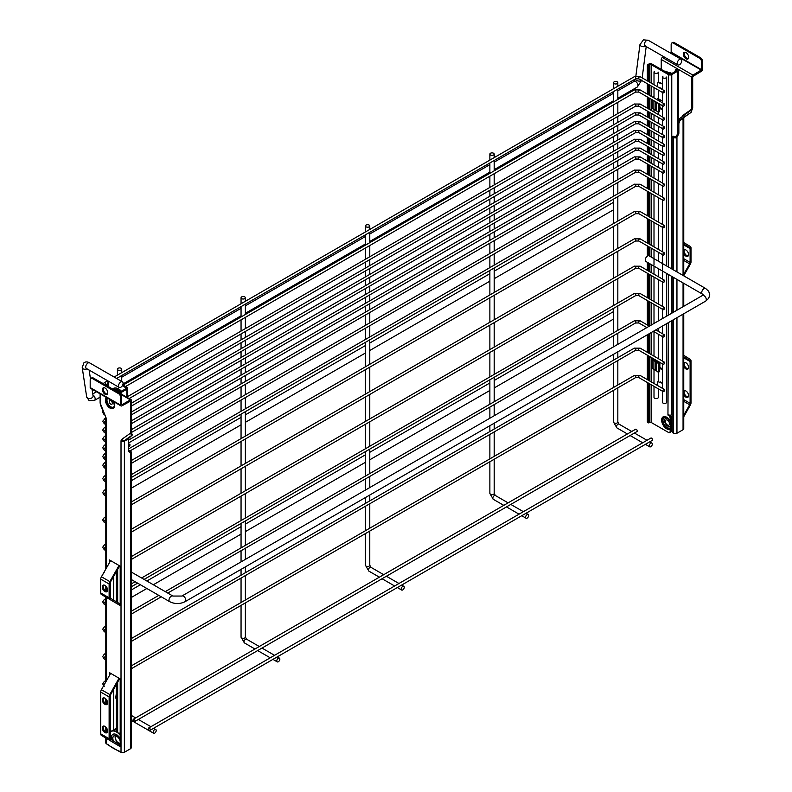 <?xml version="1.0" encoding="UTF-8"?>
<svg xmlns="http://www.w3.org/2000/svg" width="792" height="792" viewBox="0 0 792 792"><rect width="100%" height="100%" fill="white"/><g stroke="black" fill="none" stroke-linecap="round" stroke-linejoin="round"><path stroke-width="1.19" d="M662.874 254.44A1.238 0.713 -60 0 1 663.419 253.192A1.238 0.713 -60 0 1 664.369 252.856A1.238 0.713 -60 0 1 664.627 253.43A1.238 0.713 -60 0 1 664.092 254.678A1.238 0.713 -60 0 1 663.132 255.014A1.238 0.713 -60 0 1 662.874 254.44M402.732 586.407A2.158 1.247 120 0 0 401.316 588.308A2.158 1.247 120 0 0 401.653 590.04A2.158 1.247 120 0 0 402.732 589.931A2.158 1.247 120 0 0 404.138 588.03A2.158 1.247 120 0 0 403.811 586.298A2.158 1.247 120 0 0 402.732 586.407M369.141 225.067A2.158 1.247 180 0 1 369.775 225.948A2.158 1.247 180 0 1 368.448 227.106A2.158 1.247 180 0 1 366.092 226.839A2.158 1.247 180 0 1 365.458 225.948A2.158 1.247 180 0 1 366.795 224.799A2.158 1.247 180 0 1 369.141 225.067M527.135 514.582A2.158 1.247 120 0 0 525.72 516.483A2.158 1.247 120 0 0 526.056 518.216A2.158 1.247 120 0 0 527.135 518.107A2.158 1.247 120 0 0 528.541 516.206A2.158 1.247 120 0 0 528.214 514.473A2.158 1.247 120 0 0 527.135 514.582M493.555 153.242A2.158 1.247 180 0 1 494.188 154.123A2.158 1.247 180 0 1 492.852 155.281A2.158 1.247 180 0 1 490.495 155.004A2.158 1.247 180 0 1 489.872 154.123A2.158 1.247 180 0 1 491.198 152.975A2.158 1.247 180 0 1 493.555 153.242M650.777 443.193A2.158 1.247 120 0 0 649.371 445.094A2.158 1.247 120 0 0 649.697 446.827A2.158 1.247 120 0 0 650.777 446.718A2.158 1.247 120 0 0 652.192 444.817A2.158 1.247 120 0 0 651.856 443.084A2.158 1.247 120 0 0 650.777 443.193M617.196 81.863A2.158 1.247 180 0 1 617.829 82.744A2.158 1.247 180 0 1 616.493 83.893A2.158 1.247 180 0 1 614.147 83.625A2.158 1.247 180 0 1 613.513 82.744A2.158 1.247 180 0 1 614.839 81.596A2.158 1.247 180 0 1 617.196 81.863M278.319 658.231A2.158 1.247 120 0 0 276.913 660.132A2.158 1.247 120 0 0 277.24 661.864A2.158 1.247 120 0 0 278.319 661.756A2.158 1.247 120 0 0 279.734 659.855A2.158 1.247 120 0 0 279.398 658.122A2.158 1.247 120 0 0 278.319 658.231M244.738 296.901A2.158 1.247 180 0 1 245.371 297.782A2.158 1.247 180 0 1 244.035 298.93A2.158 1.247 180 0 1 241.689 298.663A2.158 1.247 180 0 1 241.055 297.782A2.158 1.247 180 0 1 242.392 296.624A2.158 1.247 180 0 1 244.738 296.901M662.874 281.764A1.238 0.713 -60 0 1 663.419 280.517A1.238 0.713 -60 0 1 664.369 280.18A1.238 0.713 -60 0 1 664.627 280.754A1.238 0.713 -60 0 1 664.092 282.002A1.238 0.713 -60 0 1 663.132 282.328A1.238 0.713 -60 0 1 662.874 281.764M662.874 309.088A1.238 0.713 -60 0 1 663.419 307.831A1.238 0.713 -60 0 1 664.369 307.504A1.238 0.713 -60 0 1 664.627 308.068A1.238 0.713 -60 0 1 664.092 309.316A1.238 0.713 -60 0 1 663.132 309.652A1.238 0.713 -60 0 1 662.874 309.088M662.874 336.402A1.238 0.713 -60 0 1 663.419 335.155A1.238 0.713 -60 0 1 664.369 334.818A1.238 0.713 -60 0 1 664.627 335.392A1.238 0.713 -60 0 1 664.092 336.64A1.238 0.713 -60 0 1 663.132 336.976A1.238 0.713 -60 0 1 662.874 336.402M662.874 363.726A1.238 0.713 -60 0 1 663.419 362.479A1.238 0.713 -60 0 1 664.369 362.142A1.238 0.713 -60 0 1 664.627 362.706A1.238 0.713 -60 0 1 664.092 363.964A1.238 0.713 -60 0 1 663.132 364.29A1.238 0.713 -60 0 1 662.874 363.726M662.874 391.04A1.238 0.713 -60 0 1 663.419 389.793A1.238 0.713 -60 0 1 664.369 389.466A1.238 0.713 -60 0 1 664.627 390.03A1.238 0.713 -60 0 1 664.092 391.278A1.238 0.713 -60 0 1 663.132 391.614A1.238 0.713 -60 0 1 662.874 391.04M662.874 227.126A1.238 0.713 -60 0 1 663.419 225.869A1.238 0.713 -60 0 1 664.369 225.542A1.238 0.713 -60 0 1 664.627 226.106A1.238 0.713 -60 0 1 664.092 227.353A1.238 0.713 -60 0 1 663.132 227.69A1.238 0.713 -60 0 1 662.874 227.126M662.874 199.802A1.238 0.713 -60 0 1 663.419 198.554A1.238 0.713 -60 0 1 664.369 198.218A1.238 0.713 -60 0 1 664.627 198.792A1.238 0.713 -60 0 1 664.092 200.039A1.238 0.713 -60 0 1 663.132 200.366A1.238 0.713 -60 0 1 662.874 199.802M662.874 172.478A1.238 0.713 -60 0 1 663.419 171.23A1.238 0.713 -60 0 1 664.369 170.904A1.238 0.713 -60 0 1 664.627 171.468A1.238 0.713 -60 0 1 664.092 172.715A1.238 0.713 -60 0 1 663.132 173.052A1.238 0.713 -60 0 1 662.874 172.478M662.874 185.704A1.238 0.713 -60 0 1 663.419 184.447A1.238 0.713 -60 0 1 664.369 184.12A1.238 0.713 -60 0 1 664.627 184.685A1.238 0.713 -60 0 1 664.092 185.932A1.238 0.713 -60 0 1 663.132 186.269A1.238 0.713 -60 0 1 662.874 185.704M662.874 163.667A1.238 0.713 -60 0 1 663.419 162.419A1.238 0.713 -60 0 1 664.369 162.083A1.238 0.713 -60 0 1 664.627 162.657A1.238 0.713 -60 0 1 664.092 163.904A1.238 0.713 -60 0 1 663.132 164.241A1.238 0.713 -60 0 1 662.874 163.667M662.874 154.856A1.238 0.713 -60 0 1 663.419 153.608A1.238 0.713 -60 0 1 664.369 153.272A1.238 0.713 -60 0 1 664.627 153.846A1.238 0.713 -60 0 1 664.092 155.093A1.238 0.713 -60 0 1 663.132 155.42A1.238 0.713 -60 0 1 662.874 154.856M662.874 146.045A1.238 0.713 -60 0 1 663.419 144.797A1.238 0.713 -60 0 1 664.369 144.461A1.238 0.713 -60 0 1 664.627 145.025A1.238 0.713 -60 0 1 664.092 146.282A1.238 0.713 -60 0 1 663.132 146.609A1.238 0.713 -60 0 1 662.874 146.045M128.581 446.51A1.238 0.713 120 0 0 129.502 446.074A1.238 0.713 120 0 0 129.987 444.886A1.238 0.713 120 0 0 129.73 444.322A1.238 0.713 120 0 0 128.581 444.896M662.874 137.224A1.238 0.713 -60 0 1 663.419 135.976A1.238 0.713 -60 0 1 664.369 135.65A1.238 0.713 -60 0 1 664.627 136.214A1.238 0.713 -60 0 1 664.092 137.462A1.238 0.713 -60 0 1 663.132 137.798A1.238 0.713 -60 0 1 662.874 137.224M662.874 128.413A1.238 0.713 -60 0 1 663.419 127.165A1.238 0.713 -60 0 1 664.369 126.839A1.238 0.713 -60 0 1 664.627 127.403A1.238 0.713 -60 0 1 664.092 128.65A1.238 0.713 -60 0 1 663.132 128.987A1.238 0.713 -60 0 1 662.874 128.413M128.967 437.659A1.238 0.713 120 0 0 129.551 437.204M662.874 119.602A1.238 0.713 -60 0 1 663.419 118.355A1.238 0.713 -60 0 1 664.369 118.018A1.238 0.713 -60 0 1 664.627 118.592A1.238 0.713 -60 0 1 664.092 119.84A1.238 0.713 -60 0 1 663.132 120.166A1.238 0.713 -60 0 1 662.874 119.602M662.874 92.278A1.238 0.713 -60 0 1 663.419 91.031A1.238 0.713 -60 0 1 664.369 90.704A1.238 0.713 -60 0 1 664.627 91.268A1.238 0.713 -60 0 1 664.092 92.516A1.238 0.713 -60 0 1 663.132 92.852A1.238 0.713 -60 0 1 662.874 92.278M662.874 105.504A1.238 0.713 -60 0 1 663.419 104.257A1.238 0.713 -60 0 1 664.369 103.92A1.238 0.713 -60 0 1 664.627 104.485A1.238 0.713 -60 0 1 664.092 105.742A1.238 0.713 -60 0 1 663.132 106.069A1.238 0.713 -60 0 1 662.874 105.504M666.716 266.003L666.716 76.992A2.158 1.247 180 0 1 666.082 77.873A2.158 1.247 180 0 1 663.726 78.141A2.158 1.247 180 0 1 662.399 76.992A2.158 1.247 180 0 1 663.023 76.111M666.716 323.601L666.716 402.197A2.158 1.247 180 0 1 666.082 403.078A2.158 1.247 180 0 1 663.726 403.346A2.158 1.247 180 0 1 662.399 402.197L662.399 391.189M658.32 82.091L658.32 72.141A2.158 1.247 180 0 1 657.687 73.022A2.158 1.247 180 0 1 655.331 73.3A2.158 1.247 180 0 1 654.004 72.141A2.158 1.247 180 0 1 654.628 71.26M658.32 388.832L658.32 397.346A2.158 1.247 180 0 1 657.687 398.228A2.158 1.247 180 0 1 655.331 398.495A2.158 1.247 180 0 1 654.004 397.346L654.004 386.338M149.341 730.274A1.346 0.782 -120 0 0 150.015 730.343A1.346 0.782 -120 0 0 150.223 729.264A1.346 0.782 -120 0 0 149.341 728.076A1.346 0.782 -120 0 0 148.658 728.006A1.346 0.782 -120 0 0 148.46 729.086A1.346 0.782 -120 0 0 149.341 730.274M150.015 730.343L652.212 440.401A1.346 0.782 -120 0 0 652.42 439.312A1.346 0.782 -120 0 0 651.539 438.125A1.346 0.782 -120 0 0 650.866 438.065L148.658 728.006M134.076 721.462A1.346 0.782 -120 0 0 134.749 721.532A1.346 0.782 -120 0 0 134.957 720.453A1.346 0.782 -120 0 0 134.076 719.255A1.346 0.782 -120 0 0 133.403 719.195A1.346 0.782 -120 0 0 133.195 720.274A1.346 0.782 -120 0 0 134.076 721.462M134.749 721.532L636.946 431.581A1.346 0.782 -120 0 0 637.154 430.502A1.346 0.782 -120 0 0 636.273 429.313A1.346 0.782 -120 0 0 635.6 429.244L133.403 719.195M679.486 59.42A3.237 1.871 120 0 0 677.378 62.271A3.237 1.871 120 0 0 677.873 64.865A3.237 1.871 120 0 0 679.486 64.706A3.237 1.871 120 0 0 681.605 61.845A3.237 1.871 120 0 0 681.11 59.252A3.237 1.871 120 0 0 679.486 59.42M120.81 387.258A3.237 1.871 -60 0 1 119.186 387.417A3.237 1.871 -60 0 1 118.691 384.823A3.237 1.871 -60 0 1 120.81 381.972A3.237 1.871 -60 0 1 122.423 381.803A3.237 1.871 -60 0 1 122.918 384.407A3.237 1.871 -60 0 1 120.81 387.258M649.153 255.865A3.237 1.871 120 0 0 646.658 256.737A3.237 1.871 120 0 0 645.242 259.994A3.237 1.871 120 0 0 645.916 261.479L702.395 294.089A3.237 1.871 120 0 1 701.722 292.604A3.237 1.871 120 0 1 703.138 289.347A3.237 1.871 120 0 1 705.632 288.476L649.153 255.865M154.678 729.62A2.158 1.247 120 0 0 153.272 731.521A2.158 1.247 120 0 0 153.599 733.243A2.158 1.247 120 0 0 154.678 733.144A2.158 1.247 120 0 0 156.093 731.234A2.158 1.247 120 0 0 155.757 729.511A2.158 1.247 120 0 0 154.678 729.62M121.097 368.28A2.158 1.247 180 0 1 121.73 369.161A2.158 1.247 180 0 1 120.394 370.31A2.158 1.247 180 0 1 118.048 370.042A2.158 1.247 180 0 1 117.414 369.161A2.158 1.247 180 0 1 118.741 368.013A2.158 1.247 180 0 1 121.097 368.28M669.893 415.166A2.158 1.247 60 0 1 671.002 417.503L671.111 420.136C672.616 422.116 672.616 424.957 671.111 428.67L671.002 431.076A2.158 1.247 60 0 1 670.557 432.066L669.636 432.59A2.158 1.247 -120 0 0 670.091 431.61L671.002 431.076M671.002 419.473L671.764 420.76L671.111 420.136A7.138 4.118 60 0 0 671.002 419.958M671.002 417.503L670.091 418.037L670.656 421.78L670.091 431.61M670.091 429.224A7.098 4.099 60 0 1 666.656 428.809A7.098 4.099 60 0 1 661.637 420.116A7.098 4.099 60 0 1 666.656 417.216A7.098 4.099 60 0 1 670.091 420.77L670.468 421.681M659.667 367.25L662.399 368.825M659.667 107.257L662.399 108.841M647.341 80.873L647.341 65.776A1.079 0.624 -60 0 1 648.103 64.459L648.717 64.103A2.376 1.366 -0 0 1 652.073 64.103L669.329 74.062A1.079 0.624 -0 0 0 670.854 74.062L676.655 70.716A1.079 0.624 -0 0 0 676.655 69.835L676.655 70.716M662.399 383.1L660.251 381.863M662.399 83.853L660.251 82.615M662.399 369.884L659.667 368.3M662.399 101.079L657.687 98.366M662.399 109.9L659.667 108.316M670.091 418.037A2.158 1.247 -120 0 0 668.557 415.394L669.131 415.058M672.22 414.513L671.764 414.77A2.376 1.366 180 0 1 668.408 414.77L667.953 415.038L668.557 415.394M651.163 83.071L651.163 64.627L668.408 74.587A2.376 1.366 -0 0 0 671.764 74.587L677.566 71.24A2.376 1.366 -0 0 0 678.259 70.27A2.376 1.366 -0 0 0 677.566 69.3L676.041 69.478L676.655 69.835M669.636 432.59A2.158 1.247 -120 0 1 668.557 432.491L651.163 422.443L651.163 384.704M668.408 322.621L667.953 415.038M676.041 69.478A1.079 0.624 -120 0 0 675.497 69.429L676.418 68.894A1.079 0.624 60 0 1 676.952 68.954M675.279 71.508L675.279 69.924A1.079 0.624 -120 0 1 675.497 69.429M651.163 64.627A1.079 0.624 -0 0 0 649.628 64.627L649.628 82.19M649.628 383.823L649.628 422.443A1.079 0.624 180 0 1 651.163 422.443M649.628 422.443L649.024 422.789A1.079 0.624 120 0 1 648.262 422.354L648.262 383.021M648.103 64.459L649.628 64.627M648.103 422.265A1.079 0.624 -60 0 1 647.341 421.819L647.341 382.496M647.341 379.635L647.341 355.172M647.341 352.311L647.341 334.788M647.341 324.987L647.341 300.534M647.341 297.673L647.341 273.22M647.341 270.349L647.341 262.3M647.341 256.153L647.341 245.896M647.341 243.025L647.341 218.572M647.341 215.711L647.341 191.258M647.341 188.387L647.341 177.151M647.341 174.29L647.341 163.934M647.341 161.063L647.341 155.123M647.341 152.252L647.341 146.312M647.341 143.441L647.341 137.491M647.341 134.63L647.341 128.68M647.341 125.819L647.341 119.869M647.341 116.998L647.341 111.058M647.341 108.187L647.341 96.951M647.341 94.09L647.341 83.734M648.262 380.16L648.262 355.707M648.262 352.836L648.262 334.264M648.262 325.522L648.262 301.069M648.262 298.198L648.262 273.745M648.262 270.874L648.262 262.835M648.262 255.747L648.262 246.421M648.262 243.56L648.262 219.107M648.262 216.236L648.262 191.783M648.262 188.912L648.262 177.685M648.262 174.814L648.262 164.459M648.262 161.598L648.262 155.648M648.262 152.787L648.262 146.837M648.262 143.966L648.262 138.026M648.262 135.155L648.262 129.215M648.262 126.344L648.262 120.394M648.262 117.533L648.262 111.583M648.262 108.722L648.262 97.485M648.262 94.614L648.262 84.259M648.262 81.398L648.262 66.31L647.341 65.776M649.024 64.984A1.079 0.624 120 0 0 648.262 66.31M654.004 96.565L653.558 96.822A4.534 2.614 180 0 0 652.905 97.297M652.232 99.772L652.232 107.494A4.534 2.614 -0 0 0 653.915 109.524L655.627 110.326A4.099 2.366 180 0 1 656.37 110.771L657.984 112.048A1.079 0.525 67.1 0 0 658.399 112.157L659.449 111.721A1.079 0.525 67.1 0 0 659.667 111.226L659.667 104.178A1.079 0.525 67.1 0 0 659.657 104.069M657.34 102.722L657.984 103.237A1.079 0.525 67.1 0 1 658.617 104.613L658.617 111.672A1.079 0.525 67.1 0 1 658.399 112.157M653.915 369.508L653.915 360.697A4.534 2.614 180 0 1 652.232 358.657L652.232 367.478A4.534 2.614 -0 0 0 653.915 369.508L655.627 370.31A4.099 2.366 180 0 1 656.37 370.755L657.984 372.032A1.079 0.525 67.1 0 0 658.399 372.141L659.449 371.705A1.079 0.525 67.1 0 0 659.667 371.21L659.667 364.162A1.079 0.525 67.1 0 0 659.023 362.776L657.409 361.498A5.396 3.119 -0 0 0 656.439 360.914L654.727 360.113A3.237 1.871 180 0 1 653.529 358.746M652.232 358.657A4.534 2.614 180 0 1 652.351 358.063M653.915 360.697L655.627 361.498L655.627 370.31M656.37 370.755L656.37 361.944A4.099 2.366 -0 0 0 655.627 361.498M656.37 361.944L657.984 363.221A1.079 0.525 67.1 0 1 658.617 364.607L658.617 371.656A1.079 0.525 67.1 0 1 658.399 372.141M657.904 82.408L662.399 84.031M657.35 83.081L657.35 86.645M662.399 88.526L658.984 87.585M657.904 381.655L662.399 383.278M657.35 382.328L657.35 385.407M662.399 387.773L660.587 387.278M671.002 426.72A5.396 3.119 -120 0 0 670.091 419.562M672.22 420.889A5.396 3.119 -120 0 0 671.002 418.889M665.32 421.364A2.97 1.713 -120 0 0 666.616 424.344A2.97 1.713 -120 0 0 668.903 425.146A2.97 1.713 -120 0 0 669.517 423.789A2.97 1.713 -120 0 0 668.22 420.8A2.97 1.713 -120 0 0 665.933 419.998A2.97 1.713 -120 0 0 665.32 421.364M683.753 394.673A3.782 2.178 -120 0 0 685.902 397.148A3.782 2.178 -120 0 0 687.783 397.337A3.782 2.178 -120 0 0 688.367 394.307A3.782 2.178 -120 0 0 685.902 390.981A3.782 2.178 -120 0 0 684.011 390.793A3.782 2.178 -120 0 0 683.753 390.981M684.526 390.624A3.782 2.178 -120 0 0 684.486 393.713A3.782 2.178 -120 0 0 686.812 396.614A3.782 2.178 -120 0 0 688.189 396.97M683.753 366.468A3.782 2.178 -120 0 0 685.902 368.943A3.782 2.178 -120 0 0 687.783 369.131A3.782 2.178 -120 0 0 688.367 366.102A3.782 2.178 -120 0 0 685.902 362.776A3.782 2.178 -120 0 0 684.011 362.587A3.782 2.178 -120 0 0 683.753 362.776M684.526 362.419A3.782 2.178 -120 0 0 684.486 365.508A3.782 2.178 -120 0 0 686.812 368.419A3.782 2.178 -120 0 0 688.189 368.775M683.753 253.658A3.782 2.178 -120 0 0 685.902 256.133A3.782 2.178 -120 0 0 687.783 256.321A3.782 2.178 -120 0 0 688.367 253.301A3.782 2.178 -120 0 0 685.902 249.965A3.782 2.178 -120 0 0 684.011 249.777A3.782 2.178 -120 0 0 683.753 249.975M684.526 249.619A3.782 2.178 -120 0 0 684.486 252.697A3.782 2.178 -120 0 0 686.812 255.608A3.782 2.178 -120 0 0 688.189 255.965M686.04 52.638A3.782 2.178 -120 0 0 684.149 52.45A3.782 2.178 -120 0 0 683.575 55.48A3.782 2.178 -120 0 0 686.04 58.806A3.782 2.178 -120 0 0 687.931 58.994A3.782 2.178 -120 0 0 688.505 55.965A3.782 2.178 -120 0 0 686.04 52.638M684.664 52.282A3.782 2.178 -120 0 0 684.635 55.371A3.782 2.178 -120 0 0 686.951 58.281A3.782 2.178 -120 0 0 688.327 58.628M691.763 108.445L691.366 109.395A2.158 1.247 -120 0 0 691.763 108.445L691.763 77.091L661.231 59.469L661.231 69.389M691.693 109.662L691 112.454L692.683 107.91L692.683 76.567L701.455 71.231A1.624 0.931 120 0 0 702.603 69.251L702.603 61.578L701.682 62.113L701.682 69.775L671.161 52.153L670.21 52.965M672.22 431.482L671.002 430.977M672.22 430.422L671.002 429.917M672.933 136.283A2.158 1.247 120 0 0 673.141 136.145L674.517 136.937L676.041 136.561A2.158 1.247 120 0 0 676.15 136.373L677.071 136.907A2.158 1.247 -60 0 1 676.952 137.085L675.685 137.867L672.933 136.283L672.22 136.689L673.596 137.481A2.376 1.366 -0 0 0 675.685 137.867M683.654 117.642A2.376 1.94 -125.2 0 1 683.536 117.731L691.129 112.375L680.328 119.592L678.962 123.186A2.158 1.247 120 0 0 678.863 123.849L678.863 133.066A2.158 1.247 -60 0 1 678.417 134.571L677.506 134.036L676.15 136.373M677.506 134.036A2.158 1.247 120 0 0 677.952 132.531L678.863 133.066M678.863 123.849L677.952 123.314L677.952 132.531M677.952 123.314A2.158 1.247 -60 0 1 678.041 122.661L678.962 123.186M682.169 116.82A4.316 2.495 60 0 1 682.932 115.345L691.366 109.395L691.545 109.87L679.873 118.355L678.041 122.661M676.952 317.691L676.952 433.244L683.06 429.719L683.06 314.167M678.417 134.571L677.071 136.907M683.753 313.761L683.753 428.749A2.376 1.366 180 0 1 683.06 429.719M660.063 99.742L658.944 99.327L658.944 100.782M658.944 361.875L658.944 362.716M659.865 99.624L659.865 101.317M659.865 104.178L659.865 107.375M659.865 362.399L659.865 367.359M691.763 77.091A1.624 0.931 120 0 1 692.911 75.111L701.682 69.775M663.736 56.697L662.379 57.479A1.624 0.931 -60 0 0 661.231 59.469M676.952 433.244A2.376 1.366 180 0 1 673.596 433.244L672.992 432.897A1.079 0.624 -120 0 1 672.22 431.571L672.22 320.423M672.22 312.949L672.22 276.665M672.22 269.191L672.22 136.689M671.161 52.153L671.161 44.481A3.237 1.871 -120 0 1 671.824 43.006A3.237 1.871 -120 0 1 673.447 43.164L699.395 58.143L700.316 57.618A3.237 1.871 60 0 1 702.603 61.578M671.824 43.006L672.745 42.471A3.237 1.871 60 0 1 674.358 42.639L700.316 57.618M701.682 62.113A3.237 1.871 -120 0 0 699.395 58.143M683.753 260.459L689.654 263.865L683.753 274.2M683.753 244.916L690.099 248.579A2.158 1.247 120 0 0 689.654 247.599L683.753 244.065M683.753 275.715L690.307 264.231A3.455 1.99 120 0 0 691.01 261.845L691.01 248.044A3.455 1.99 120 0 0 690.307 246.48L683.753 242.56M689.654 263.865A2.158 1.247 120 0 0 690.099 262.38L683.753 258.717M690.099 248.579L690.099 262.38M683.753 401.336L689.664 404.752L683.753 415.236M683.753 357.826L690.099 361.489A2.158 1.247 120 0 0 689.664 360.508L683.753 356.855M683.753 416.75L690.327 405.108A3.455 1.99 120 0 0 691.01 402.752L691.01 360.964A3.455 1.99 120 0 0 690.327 359.4L683.753 355.331M689.664 404.752A2.158 1.247 120 0 0 690.099 403.276L683.753 399.623M690.099 361.489L690.099 403.276M116.285 697.762L115.751 697.98L116.206 694.178M115.751 697.98L116.147 698.643M122.314 385.724L125.908 387.803A1.079 0.624 180 0 1 125.908 388.684L125.908 387.803M122.74 384.912L126.819 387.268A2.376 1.366 180 0 1 127.522 388.238A2.376 1.366 180 0 1 126.819 389.209L121.018 392.565A2.376 1.366 180 0 1 119.394 392.961M117.572 391.911L118.582 392.03A1.079 0.624 180 0 0 120.107 392.03L125.908 388.684M116.285 684.595L116.285 731.066A1.079 0.624 60 0 0 117.048 732.392L117.661 732.739A2.376 1.366 -0 0 0 120.196 733.055M116.285 601.722L116.285 571.804M117.968 391.684A1.079 0.624 -120 0 0 117.424 391.624L117.256 391.723M116.285 729.848A10.85 6.267 -120 0 0 112.929 730.174A10.85 6.267 -120 0 0 112.414 730.541M116.285 729.264A10.85 6.267 -120 0 0 113.692 729.739L113.692 689.198M120.196 741.134A5.425 3.128 -120 0 0 116.592 736.154A5.425 3.128 -120 0 0 115.226 735.659A5.425 3.128 -120 0 0 112.761 738.372L111.781 737.342L112.761 738.372A5.425 3.128 -120 0 0 113.266 740.876M112.622 738.718L111.82 737.322M116.018 735.164L116.998 736.194L116.018 735.164M117.038 736.174L116.226 734.778M111.791 739.966A7.286 4.207 60 0 1 111.474 738.263L111.395 738.312A1.129 0.653 60 0 1 111.395 737.035A7.286 4.207 60 0 1 112.88 734.323A7.286 4.207 60 0 1 115.969 734.402A1.129 0.653 60 0 1 117.067 735.035A7.286 4.207 60 0 1 120.196 738.589M111.474 738.263A1.129 0.653 60 0 1 111.474 736.996A7.286 4.207 60 0 1 112.909 734.303M119.8 744.866A5.396 3.119 -120 0 1 119.77 744.906A5.425 3.128 -120 0 0 120.176 744.232A5.425 3.128 -120 0 0 120.196 744.203M111.682 739.896A7.286 4.207 60 0 1 111.395 738.312M116.285 729.897A10.791 6.227 -120 0 0 112.949 730.224L111.276 731.194A10.791 6.227 -120 0 0 110.425 731.867L111.276 731.194A10.791 6.227 -120 0 1 116.394 731.58M120.196 743.104A3.99 2.307 60 0 1 117.176 741.856A3.99 2.307 60 0 1 115.523 737.946A3.99 2.307 60 0 1 116.434 736.065M116.097 735.907A4.316 2.495 -120 0 0 115.375 737.768A4.316 2.495 -120 0 0 117.028 741.856A4.316 2.495 -120 0 0 120.196 743.421M110.791 404.138A2.158 1.247 -120 0 0 111.87 404.247A2.158 1.247 -120 0 0 112.207 402.514A2.158 1.247 -120 0 0 110.791 400.613A2.158 1.247 -120 0 0 109.712 400.505A2.158 1.247 -120 0 0 109.385 402.237A2.158 1.247 -120 0 0 110.791 404.138M110.425 739.114L110.425 694.99M119.641 678.655L110.474 694.911A2.158 1.247 -60 0 0 110.038 696.376L110.038 738.174A2.158 1.247 -60 0 0 110.474 739.144L119.75 744.886A1.079 0.624 -60 0 1 119.968 745.371L120.196 745.51M110.425 598.207L110.425 582.08M119.632 565.933L110.484 581.981A2.158 1.247 -60 0 0 110.038 583.466L110.038 597.267A2.158 1.247 -60 0 0 110.484 598.247L119.75 603.781A1.079 0.624 -60 0 1 119.968 604.276L120.196 604.405M121.176 752.232L119.493 751.648L121.018 752.271L121.018 441.213A4.316 2.495 60 0 1 121.81 439.312L130.244 433.353A2.158 1.247 -120 0 0 130.64 432.402L130.72 433.937L132.314 435.006L131.551 433.056L131.551 400.524A1.624 0.931 -60 0 0 131.215 399.782A1.624 0.931 -60 0 0 130.413 399.861L121.859 404.801M119.493 751.648L119.434 751.212A46.193 26.671 60 0 1 108.108 744.668A2.376 1.109 128 0 0 108.088 745.024L119.533 751.628M120.196 566.191L109.504 559.944L110.593 560.716L101.435 576.764A3.455 1.99 120 0 0 100.733 579.15L109.128 584.001A3.455 1.99 -60 0 1 109.831 581.615L118.988 565.567L120.196 566.191L120.196 605.543L101.435 594.515L120.196 605.464M109.504 560.092L109.504 562.617M108.108 744.668L106.524 743.896A2.376 1.366 -0 0 1 105.821 742.936L105.821 738.144M130.64 432.402L130.64 401.059L121.859 405.86A1.624 0.931 -60 0 1 121.047 405.94A1.624 0.931 -60 0 1 120.721 405.197L120.721 397.534L121.631 397L121.631 404.672M100.109 393.852L100.109 402.702A0.861 0.495 -120 0 0 100.198 403.118L105.95 417.523A5.613 3.237 60 0 1 106.524 420.205L106.524 567.854M120.196 678.912L109.504 672.665L110.593 673.438L101.416 689.703A3.455 1.99 120 0 0 100.733 692.059L109.128 696.911A3.455 1.99 -60 0 1 109.811 694.554L118.988 678.279L120.196 678.912L120.196 746.638L101.416 735.412L120.196 746.569M109.504 672.804L109.504 675.358M128.591 450.995L129.571 452.064A2.158 1.247 -60 0 1 129.462 452.014M121.018 752.271A2.376 1.366 -0 0 0 124.384 752.271L124.384 441.213L127.799 439.243L128.482 441.005A2.158 1.247 -60 0 1 128.581 441.55L128.581 450.767A2.158 1.247 120 0 0 129.027 451.757L130.373 452.539A2.158 1.247 120 0 0 130.482 452.588L131.145 452.252L128.581 450.767M130.482 452.588L130.482 748.747L124.384 752.271M113.692 576.348L113.692 600.168M105.95 417.523L100.436 404.93L100.109 402.702M121.81 439.312A2.376 1.94 54.8 0 0 124.73 440.362L132.314 435.016L127.799 439.243M130.482 748.747A2.376 1.366 -0 0 0 131.185 747.777L131.185 452.014A2.376 1.366 180 0 1 131.145 452.252M128.581 450.569L130.482 451.054A2.376 1.366 180 0 1 131.185 452.014M129.571 451.559L129.571 452.064L129.571 451.559M131.215 399.782L100.693 382.16A1.624 0.931 120 0 0 100.376 382.081M92.476 378.586L93.397 378.051L119.344 393.04L118.424 393.565L92.476 378.586A3.237 1.871 60 0 0 90.862 378.418A3.237 1.871 60 0 0 90.189 379.903L90.189 387.575A1.624 0.931 120 0 0 90.526 388.318L121.047 405.94M105.069 394.228A3.782 2.178 -120 0 0 106.96 394.416A3.782 2.178 -120 0 0 107.534 391.387A3.782 2.178 -120 0 0 105.069 388.06A3.782 2.178 -120 0 0 103.178 387.872A3.782 2.178 -120 0 0 102.604 390.901A3.782 2.178 -120 0 0 105.069 394.228M118.424 393.565A3.237 1.871 60 0 1 120.721 397.534M103.693 387.704A3.782 2.178 -120 0 0 103.663 390.793A3.782 2.178 -120 0 0 105.989 393.693A3.782 2.178 -120 0 0 107.356 394.05M93.397 378.051A3.237 1.871 -120 0 0 91.773 377.893L90.862 378.418M121.631 397A3.237 1.871 -120 0 0 119.344 393.04M103.554 585.031A3.782 2.178 -120 0 0 103.524 588.119A3.782 2.178 -120 0 0 105.841 591.03A3.782 2.178 -120 0 0 107.217 591.386M104.93 591.555A3.782 2.178 -120 0 0 106.821 591.743A3.782 2.178 -120 0 0 107.395 588.713A3.782 2.178 -120 0 0 104.93 585.387A3.782 2.178 -120 0 0 103.039 585.199A3.782 2.178 -120 0 0 102.465 588.228A3.782 2.178 -120 0 0 104.93 591.555M109.831 599.366A3.455 1.99 -60 0 1 109.128 597.792L100.733 592.951A3.455 1.99 120 0 0 101.435 594.515M109.128 584.001L109.128 597.792M100.733 592.951L100.733 579.15M103.554 726.046A3.782 2.178 -120 0 0 103.524 729.135A3.782 2.178 -120 0 0 105.841 732.036A3.782 2.178 -120 0 0 107.217 732.392M103.554 697.841A3.782 2.178 -120 0 0 103.524 700.93A3.782 2.178 -120 0 0 105.841 703.841A3.782 2.178 -120 0 0 107.217 704.187M104.93 732.57A3.782 2.178 -120 0 0 106.821 732.758A3.782 2.178 -120 0 0 107.395 729.729A3.782 2.178 -120 0 0 104.93 726.393A3.782 2.178 -120 0 0 103.039 726.214A3.782 2.178 -120 0 0 102.465 729.234A3.782 2.178 -120 0 0 104.93 732.57M104.93 704.365A3.782 2.178 -120 0 0 106.821 704.553A3.782 2.178 -120 0 0 107.395 701.524A3.782 2.178 -120 0 0 104.93 698.197A3.782 2.178 -120 0 0 103.039 698.009A3.782 2.178 -120 0 0 102.465 701.039A3.782 2.178 -120 0 0 104.93 704.365M109.811 740.263A3.455 1.99 -60 0 1 109.128 738.698L100.733 733.857A3.455 1.99 120 0 0 101.416 735.412M109.128 696.911L109.128 738.698M100.733 733.857L100.733 692.059M118.988 604.841L119.968 604.276M118.988 745.935L119.968 745.371M112.563 389.02A10.85 6.267 60 0 1 119.76 392.169M113.167 389.357A10.85 6.267 60 0 1 118.107 391.753M113.256 389.417A10.791 6.227 60 0 1 117.939 391.664M105.821 547.727L105.504 547.539A1.238 0.713 120 0 0 104.544 547.876A1.238 0.713 120 0 0 103.999 549.123A1.238 0.713 120 0 0 104.257 549.688L102.693 547.292L104.257 544.896L105.821 543.995M105.197 547.104A1.238 0.713 -120 0 0 105.504 547.044A1.238 0.713 -120 0 0 105.762 546.48A1.238 0.713 -120 0 0 105.217 545.233A1.238 0.713 -120 0 0 104.257 544.896M131.185 532.224L635.56 241.015A1.238 0.713 -120 0 0 635.818 240.451A1.238 0.713 -120 0 0 635.273 239.204A1.238 0.713 -120 0 0 634.323 238.867L640.144 238.867L664.369 252.856M635.56 241.015L638.897 241.015A1.238 0.713 -60 0 1 638.639 240.451A1.238 0.713 -60 0 1 639.184 239.204A1.238 0.713 -60 0 1 640.144 238.867M383.694 574.685L370.993 567.349A2.158 1.247 120 0 0 369.913 567.458A2.158 1.247 120 0 0 368.498 569.359A2.158 1.247 120 0 0 368.834 571.091L365.458 565.25L365.458 533.561M370.993 567.349L369.775 565.25A2.158 1.247 180 0 1 369.141 566.132A2.158 1.247 180 0 1 366.092 566.132A2.158 1.247 180 0 1 365.458 565.25M508.098 502.861L495.396 495.525A2.158 1.247 120 0 0 494.317 495.634A2.158 1.247 120 0 0 492.901 497.534A2.158 1.247 120 0 0 493.238 499.267L489.872 493.426L489.872 461.736M495.396 495.525L494.188 493.426A2.158 1.247 180 0 1 493.555 494.307A2.158 1.247 180 0 1 490.495 494.307A2.158 1.247 180 0 1 489.872 493.426M631.739 431.472L619.037 424.146A2.158 1.247 120 0 0 617.958 424.245A2.158 1.247 120 0 0 616.552 426.145A2.158 1.247 120 0 0 616.879 427.878L613.513 422.047L613.513 390.357M619.037 424.146L617.829 422.047A2.158 1.247 180 0 1 617.196 422.928A2.158 1.247 180 0 1 614.147 422.928A2.158 1.247 180 0 1 613.513 422.047M259.291 646.51L246.579 639.174A2.158 1.247 120 0 0 245.5 639.283A2.158 1.247 120 0 0 244.094 641.183A2.158 1.247 120 0 0 244.421 642.916L241.055 637.075L241.055 605.385M246.579 639.174L245.371 637.075A2.158 1.247 180 0 1 244.738 637.966A2.158 1.247 180 0 1 241.689 637.966A2.158 1.247 180 0 1 241.055 637.075M131.185 559.538L635.56 268.339A1.238 0.713 -120 0 0 635.818 267.775A1.238 0.713 -120 0 0 635.273 266.528A1.238 0.713 -120 0 0 634.323 266.191L640.144 266.191L664.369 280.18M635.56 268.339L638.897 268.339A1.238 0.713 -60 0 1 638.639 267.775A1.238 0.713 -60 0 1 639.184 266.528A1.238 0.713 -60 0 1 640.144 266.191M105.821 602.375L105.504 602.187A1.238 0.713 120 0 0 104.544 602.514A1.238 0.713 120 0 0 103.999 603.761A1.238 0.713 120 0 0 104.257 604.336L102.693 601.94L104.257 599.544L105.821 598.633M105.197 601.742A1.238 0.713 -120 0 0 105.504 601.692A1.238 0.713 -120 0 0 105.762 601.118A1.238 0.713 -120 0 0 105.217 599.871A1.238 0.713 -120 0 0 104.257 599.544M144.085 579.407L635.56 295.663A1.238 0.713 -120 0 0 635.818 295.089A1.238 0.713 -120 0 0 635.273 293.842A1.238 0.713 -120 0 0 634.323 293.515L640.144 293.515L664.369 307.504M635.56 295.663L638.897 295.663A1.238 0.713 -60 0 1 638.639 295.089A1.238 0.713 -60 0 1 639.184 293.842A1.238 0.713 -60 0 1 640.144 293.515M105.821 629.689L105.504 629.501A1.238 0.713 120 0 0 104.544 629.838A1.238 0.713 120 0 0 103.999 631.085A1.238 0.713 120 0 0 104.257 631.65L102.693 629.254L104.257 626.858L105.821 625.957M105.197 629.066A1.238 0.713 -120 0 0 105.504 629.006A1.238 0.713 -120 0 0 105.762 628.442A1.238 0.713 -120 0 0 105.217 627.195A1.238 0.713 -120 0 0 104.257 626.858M167.746 593.069L635.56 322.978A1.238 0.713 -120 0 0 635.818 322.413A1.238 0.713 -120 0 0 635.273 321.166A1.238 0.713 -120 0 0 634.323 320.829L640.144 320.829L649.351 326.146M635.56 322.978L638.897 322.978A1.238 0.713 -60 0 1 638.639 322.413A1.238 0.713 -60 0 1 639.184 321.166A1.238 0.713 -60 0 1 640.144 320.829M105.821 657.014L105.504 656.825A1.238 0.713 120 0 0 104.544 657.152A1.238 0.713 120 0 0 103.999 658.409A1.238 0.713 120 0 0 104.257 658.974L102.693 656.578L104.257 654.182L105.821 653.271M105.197 656.38A1.238 0.713 -120 0 0 105.504 656.33A1.238 0.713 -120 0 0 105.762 655.766A1.238 0.713 -120 0 0 105.217 654.509A1.238 0.713 -120 0 0 104.257 654.182M131.185 641.5L635.56 350.302A1.238 0.713 -120 0 0 635.818 349.737A1.238 0.713 -120 0 0 635.273 348.48A1.238 0.713 -120 0 0 634.323 348.153L640.144 348.153L664.369 362.142M635.56 350.302L638.897 350.302A1.238 0.713 -60 0 1 638.639 349.737A1.238 0.713 -60 0 1 639.184 348.48A1.238 0.713 -60 0 1 640.144 348.153M131.185 668.824L635.56 377.626A1.238 0.713 -120 0 0 635.818 377.051A1.238 0.713 -120 0 0 635.273 375.804A1.238 0.713 -120 0 0 634.323 375.467L640.144 375.467L664.369 389.466M635.56 377.626L638.897 377.626A1.238 0.713 -60 0 1 638.639 377.051A1.238 0.713 -60 0 1 639.184 375.804A1.238 0.713 -60 0 1 640.144 375.467M105.564 682.348A1.238 0.713 -120 0 0 104.257 681.496L105.821 680.595M105.821 520.413L105.504 520.225A1.238 0.713 120 0 0 104.544 520.552A1.238 0.713 120 0 0 103.999 521.799A1.238 0.713 120 0 0 104.257 522.373L102.693 519.978L104.257 517.582L105.821 516.671M105.197 519.78A1.238 0.713 -120 0 0 105.504 519.73A1.238 0.713 -120 0 0 105.762 519.156A1.238 0.713 -120 0 0 105.217 517.909A1.238 0.713 -120 0 0 104.257 517.582M131.185 504.9L635.56 213.701A1.238 0.713 -120 0 0 635.818 213.127A1.238 0.713 -120 0 0 635.273 211.88A1.238 0.713 -120 0 0 634.323 211.553L640.144 211.553L664.369 225.542M635.56 213.701L638.897 213.701A1.238 0.713 -60 0 1 638.639 213.127A1.238 0.713 -60 0 1 639.184 211.88A1.238 0.713 -60 0 1 640.144 211.553M105.821 493.089L105.504 492.901A1.238 0.713 120 0 0 104.544 493.238A1.238 0.713 120 0 0 103.999 494.485A1.238 0.713 120 0 0 104.257 495.05L102.693 492.654L104.257 490.258L105.821 489.357M105.197 492.466A1.238 0.713 -120 0 0 105.504 492.406A1.238 0.713 -120 0 0 105.762 491.842A1.238 0.713 -120 0 0 105.217 490.594A1.238 0.713 -120 0 0 104.257 490.258M131.185 477.576L635.56 186.377A1.238 0.713 -120 0 0 635.818 185.813A1.238 0.713 -120 0 0 635.273 184.566A1.238 0.713 -120 0 0 634.323 184.229L640.144 184.229L664.369 198.218M635.56 186.377L638.897 186.377A1.238 0.713 -60 0 1 638.639 185.813A1.238 0.713 -60 0 1 639.184 184.566A1.238 0.713 -60 0 1 640.144 184.229M105.821 465.765L105.504 465.577A1.238 0.713 120 0 0 104.544 465.914A1.238 0.713 120 0 0 103.999 467.161A1.238 0.713 120 0 0 104.257 467.735L102.693 465.33L104.257 462.934L105.821 462.033M105.197 465.142A1.238 0.713 -120 0 0 105.504 465.082A1.238 0.713 -120 0 0 105.762 464.518A1.238 0.713 -120 0 0 105.217 463.27A1.238 0.713 -120 0 0 104.257 462.934M130.145 450.856L635.56 159.063A1.238 0.713 -120 0 0 635.818 158.489A1.238 0.713 -120 0 0 635.273 157.242A1.238 0.713 -120 0 0 634.323 156.905L640.144 156.905L664.369 170.904M635.56 159.063L638.897 159.063A1.238 0.713 -60 0 1 638.639 158.489A1.238 0.713 -60 0 1 639.184 157.242A1.238 0.713 -60 0 1 640.144 156.905M105.821 478.992L105.504 478.804A1.238 0.713 120 0 0 104.544 479.13A1.238 0.713 120 0 0 103.999 480.378A1.238 0.713 120 0 0 104.257 480.952L102.693 478.556L104.257 476.16L105.821 475.25M105.197 478.358A1.238 0.713 -120 0 0 105.504 478.309A1.238 0.713 -120 0 0 105.762 477.734A1.238 0.713 -120 0 0 105.217 476.487A1.238 0.713 -120 0 0 104.257 476.16M131.185 463.478L635.56 172.28A1.238 0.713 -120 0 0 635.818 171.706A1.238 0.713 -120 0 0 635.273 170.458A1.238 0.713 -120 0 0 634.323 170.131L640.144 170.131L664.369 184.12M635.56 172.28L638.897 172.28A1.238 0.713 -60 0 1 638.639 171.706A1.238 0.713 -60 0 1 639.184 170.458A1.238 0.713 -60 0 1 640.144 170.131M105.821 456.954L105.504 456.766A1.238 0.713 120 0 0 104.544 457.103A1.238 0.713 120 0 0 103.999 458.35A1.238 0.713 120 0 0 104.257 458.915L102.693 456.519L104.257 454.123L105.821 453.222M105.197 456.331A1.238 0.713 -120 0 0 105.504 456.271A1.238 0.713 -120 0 0 105.762 455.707A1.238 0.713 -120 0 0 105.217 454.459A1.238 0.713 -120 0 0 104.257 454.123M128.581 442.946L635.56 150.242A1.238 0.713 -120 0 0 635.818 149.678A1.238 0.713 -120 0 0 635.273 148.431A1.238 0.713 -120 0 0 634.323 148.094L640.144 148.094L664.369 162.083M635.56 150.242L638.897 150.242A1.238 0.713 -60 0 1 638.639 149.678A1.238 0.713 -60 0 1 639.184 148.431A1.238 0.713 -60 0 1 640.144 148.094M105.821 448.143L105.504 447.955A1.238 0.713 120 0 0 104.544 448.292A1.238 0.713 120 0 0 103.999 449.539A1.238 0.713 120 0 0 104.257 450.103L102.693 447.708L104.257 445.312L105.821 444.411M105.197 447.51A1.238 0.713 -120 0 0 105.504 447.46A1.238 0.713 -120 0 0 105.762 446.896A1.238 0.713 -120 0 0 105.217 445.639A1.238 0.713 -120 0 0 104.257 445.312M131.561 432.412L635.56 141.431A1.238 0.713 -120 0 0 635.818 140.867A1.238 0.713 -120 0 0 635.273 139.62A1.238 0.713 -120 0 0 634.323 139.283L640.144 139.283L664.369 153.272M635.56 141.431L638.897 141.431A1.238 0.713 -60 0 1 638.639 140.867A1.238 0.713 -60 0 1 639.184 139.62A1.238 0.713 -60 0 1 640.144 139.283M105.821 439.332L105.504 439.144A1.238 0.713 120 0 0 104.544 439.471A1.238 0.713 120 0 0 103.999 440.728A1.238 0.713 120 0 0 104.257 441.293L102.693 438.897L104.257 436.501L105.821 435.59M105.197 438.699A1.238 0.713 -120 0 0 105.504 438.649A1.238 0.713 -120 0 0 105.762 438.075A1.238 0.713 -120 0 0 105.217 436.828A1.238 0.713 -120 0 0 104.257 436.501M131.551 423.601L635.56 132.62A1.238 0.713 -120 0 0 635.818 132.056A1.238 0.713 -120 0 0 635.273 130.799A1.238 0.713 -120 0 0 634.323 130.472L640.144 130.472L664.369 144.461M635.56 132.62L638.897 132.62A1.238 0.713 -60 0 1 638.639 132.056A1.238 0.713 -60 0 1 639.184 130.799A1.238 0.713 -60 0 1 640.144 130.472M105.821 430.511L105.504 430.333A1.238 0.713 120 0 0 104.544 430.66A1.238 0.713 120 0 0 103.999 431.907A1.238 0.713 120 0 0 104.257 432.482L102.693 430.086L104.257 427.68L105.821 426.779M105.197 429.888A1.238 0.713 -120 0 0 105.504 429.838A1.238 0.713 -120 0 0 105.762 429.264A1.238 0.713 -120 0 0 105.217 428.017A1.238 0.713 -120 0 0 104.257 427.68M131.551 414.79L635.56 123.809A1.238 0.713 -120 0 0 635.818 123.235A1.238 0.713 -120 0 0 635.273 121.988A1.238 0.713 -120 0 0 634.323 121.661L640.144 121.661L664.369 135.65M635.56 123.809L638.897 123.809A1.238 0.713 -60 0 1 638.639 123.235A1.238 0.713 -60 0 1 639.184 121.988A1.238 0.713 -60 0 1 640.144 121.661M105.821 421.7L105.504 421.512A1.238 0.713 120 0 0 104.544 421.849A1.238 0.713 120 0 0 103.999 423.096A1.238 0.713 120 0 0 104.257 423.671L102.693 421.265L105.643 418.067M105.197 421.077A1.238 0.713 -120 0 0 105.504 421.017A1.238 0.713 -120 0 0 105.762 420.453A1.238 0.713 -120 0 0 105.217 419.206A1.238 0.713 -120 0 0 104.257 418.869M131.551 405.979L635.56 114.998A1.238 0.713 -120 0 0 635.818 114.424A1.238 0.713 -120 0 0 635.273 113.177A1.238 0.713 -120 0 0 634.323 112.84L640.144 112.84L664.369 126.839M635.56 114.998L638.897 114.998A1.238 0.713 -60 0 1 638.639 114.424A1.238 0.713 -60 0 1 639.184 113.177A1.238 0.713 -60 0 1 640.144 112.84M104.039 413.959A1.238 0.713 120 0 0 103.999 414.285A1.238 0.713 120 0 0 104.257 414.85L102.693 412.454L102.98 411.315M129.116 398.574L635.56 106.177A1.238 0.713 -120 0 0 635.818 105.613A1.238 0.713 -120 0 0 635.273 104.366A1.238 0.713 -120 0 0 634.323 104.029L640.144 104.029L664.369 118.018M635.56 106.177L638.897 106.177A1.238 0.713 -60 0 1 638.639 105.613A1.238 0.713 -60 0 1 639.184 104.366A1.238 0.713 -60 0 1 640.144 104.029M105.455 384.912A1.238 0.713 -120 0 0 105.504 384.892A1.238 0.713 -120 0 0 105.762 384.318A1.238 0.713 -120 0 0 105.217 383.071A1.238 0.713 -120 0 0 104.257 382.734L107.672 380.764M116.632 378.457L635.56 78.863A1.238 0.713 -120 0 0 635.818 78.289A1.238 0.713 -120 0 0 635.273 77.042A1.238 0.713 -120 0 0 634.323 76.705L640.144 76.705L664.369 90.704M635.56 78.863L638.897 78.863A1.238 0.713 -60 0 1 638.639 78.289A1.238 0.713 -60 0 1 639.184 77.042A1.238 0.713 -60 0 1 640.144 76.705M125.542 386.536L635.56 92.08A1.238 0.713 -120 0 0 635.818 91.516A1.238 0.713 -120 0 0 635.273 90.258A1.238 0.713 -120 0 0 634.323 89.932L640.144 89.932L664.369 103.92M635.56 92.08L638.897 92.08A1.238 0.713 -60 0 1 638.639 91.516A1.238 0.713 -60 0 1 639.184 90.258A1.238 0.713 -60 0 1 640.144 89.932M645.708 46.292A3.237 1.544 7.4 0 1 645.421 46.431A3.237 1.544 7.4 0 1 640.876 45.995A3.237 1.544 7.4 0 1 639.926 44.698L643.431 39.838L648.292 40.303A3.237 1.871 120 0 0 647.034 40.293A3.237 1.871 120 0 0 646.668 40.471A3.237 1.871 120 0 0 644.559 43.322A3.237 1.871 120 0 0 645.054 45.916L645.797 45.867M635.501 78.893L635.481 79.101A3.237 1.544 7.4 0 0 636.431 80.398A3.237 1.544 7.4 0 0 641.629 80.438M635.481 79.101L634.055 81.418A3.237 1.871 60 0 1 635.679 81.576A3.237 1.871 60 0 1 637.788 84.427A3.237 1.871 60 0 1 637.293 87.021L617.829 98.257M92.05 389.199L93.07 395.891A3.237 2.138 171.4 0 1 91.248 398.208A3.237 2.138 171.4 0 1 87.605 398.099A3.237 2.138 171.4 0 1 86.665 396.861L82.219 367.587A3.237 2.138 171.4 0 0 83.16 368.825A3.237 2.138 171.4 0 0 87.011 368.844M86.288 368.419L86.368 368.468A3.237 1.871 -60 0 1 85.813 366.112A3.237 1.871 -60 0 1 87.625 363.261A3.237 1.871 -60 0 1 87.991 363.023A3.237 1.871 -60 0 1 89.605 362.865L122.423 381.803M92.931 394.98A3.237 1.871 60 0 1 95 397.841A3.237 1.871 60 0 1 94.496 400.405L100.109 397.168M131.185 579.437L169.656 601.653A3.237 1.871 -60 0 1 168.993 600.178A3.237 1.871 -60 0 1 170.399 596.911A3.237 1.871 -60 0 1 172.904 596.049L181.873 596.049L702.395 295.525A3.237 1.871 -120 0 1 704.009 295.683A3.237 1.871 -120 0 1 706.306 299.653A3.237 1.871 -120 0 1 705.632 301.138L185.11 601.653A3.237 1.871 -120 0 0 185.783 600.178A3.237 1.871 -120 0 0 183.496 596.208A3.237 1.871 -120 0 0 181.873 596.049M668.903 419.453A4.604 2.653 -120 0 0 667.795 418.592A4.604 2.653 -120 0 0 664.547 420.473A4.604 2.653 -120 0 0 667.795 426.106A4.604 2.653 -120 0 0 670.695 425.73A4.604 2.653 -120 0 0 670.418 421.651M670.656 427.561A6.009 3.475 60 0 1 667.22 427.591A6.009 3.475 60 0 1 663.053 421.245A6.009 3.475 60 0 1 665.587 417.206M666.765 417.612A6.168 3.564 -120 0 0 665.478 417.196A6.168 3.564 -120 0 0 662.746 421.235A6.168 3.564 -120 0 0 667.032 427.828A6.168 3.564 -120 0 0 670.468 427.878M670.101 420.988A6.168 3.564 -120 0 0 667.032 417.76M668.408 315.147L668.408 274.468M668.408 266.983L668.408 74.587M651.163 381.833L651.163 357.38M651.163 354.509L651.163 332.581M651.163 325.106L651.163 302.742M651.163 299.871L651.163 275.418M651.163 272.557L651.163 264.508M651.163 257.024L651.163 248.094M651.163 245.233L651.163 220.78M651.163 217.909L651.163 193.456M651.163 190.595L651.163 179.358M651.163 176.487L651.163 166.142M651.163 163.271L651.163 157.321M651.163 154.46L651.163 148.51M651.163 145.649L651.163 139.699M651.163 136.828L651.163 130.888M651.163 128.017L651.163 122.067M651.163 119.206L651.163 113.256M651.163 110.395L651.163 99.158M651.163 96.287L651.163 85.942M677.566 133.917L677.566 71.24M671.764 414.77L671.764 320.691M671.764 313.206L671.764 276.398M671.764 268.924L671.764 74.587M649.628 85.061L649.628 95.406M649.628 98.277L649.628 109.514M649.628 112.375L649.628 118.325M649.628 121.186L649.628 127.136M649.628 130.007L649.628 135.947M649.628 138.818L649.628 144.768M649.628 147.629L649.628 153.579M649.628 156.44L649.628 162.39M649.628 165.251L649.628 175.606M649.628 178.477L649.628 189.714M649.628 192.575L649.628 217.028M649.628 219.899L649.628 244.352M649.628 247.213L649.628 256.143M649.628 263.627L649.628 271.666M649.628 274.537L649.628 298.99M649.628 301.861L649.628 325.987M649.628 333.462L649.628 353.628M649.628 356.499L649.628 380.952M647.341 421.819L648.262 422.354M658.617 111.672L659.667 111.226M658.617 104.613L659.667 104.178M656.37 110.771L656.37 102.168M655.627 101.742L655.627 110.326M653.915 109.524L653.915 100.752M657.984 363.221L659.023 362.776M658.617 371.656L659.667 371.21M658.617 364.607L659.667 364.162M672.22 420.473A5.396 3.119 -120 0 0 671.002 418.612M672.22 417.651A5.396 3.119 -120 0 0 670.755 416.394M671.002 429.403A10.791 6.227 -120 0 0 672.22 429.977A10.573 6.108 -120 0 1 671.002 429.403M672.22 417.206A5.613 3.237 -120 0 0 670.497 415.899M671.042 73.953A6.475 3.742 -120 0 0 670.774 73.785A6.475 3.742 -120 0 0 669.26 73.21M668.329 72.517A7.019 4.049 60 0 1 671.161 73.131A7.019 4.049 60 0 1 671.774 73.527M683.06 306.692L683.06 282.922M683.06 275.448L683.06 118.661L679.645 120.641M676.952 137.085L676.952 271.923M676.952 279.398L676.952 310.216M683.753 117.582A2.376 1.366 180 0 1 683.753 117.691A2.376 1.366 180 0 1 683.06 118.661A1.94 1.119 60 0 1 683.417 117.81L690.99 112.464M670.923 52.549L701.455 70.171M692.911 75.111L662.379 57.479M682.932 115.345A1.079 0.881 -125.2 0 1 683.09 116.206M683.536 117.731A2.376 1.94 -125.2 0 1 683.417 117.81L680.328 119.592M673.596 433.244L673.596 319.631M673.596 312.147L673.596 277.457M673.596 269.983L673.596 137.481M674.358 42.639L673.447 43.164M689.654 247.599L683.753 244.184M689.664 360.508L683.753 357.103M664.151 71.072A10.791 6.227 60 0 1 670.26 74.24M667.646 72.161A10.573 6.108 60 0 1 670.309 74.23M108.653 386.763L108.653 381.338M121.018 393.901L121.018 392.565M126.819 397.247L126.819 389.209M117.661 732.739L117.661 682.159M117.661 602.544L117.661 569.389M115.365 735.679A5.396 3.119 -120 0 0 115.147 737.015A5.396 3.119 -120 0 0 120.196 744.104M114.494 735.669A5.396 3.119 -120 0 0 113.969 735.867A5.396 3.119 -120 0 0 112.85 738.342A5.396 3.119 -120 0 0 113.414 740.975M115.652 735.748A5.178 2.99 -120 0 0 115.454 737.015A5.178 2.99 -120 0 0 115.454 737.025M119.107 743.361A5.178 2.99 -120 0 0 120.196 743.797M120.196 735.233A10.573 6.108 -120 0 0 117.582 732.699M116.731 732.115A10.573 6.108 -120 0 0 110.425 732.105M120.196 734.758A10.791 6.227 -120 0 0 118.523 733.055M116.285 728.452A10.791 6.227 -120 0 0 115.394 728.818L116.285 728.442M114.602 405.237A5.94 3.425 60 0 1 113.385 407.741A5.94 3.425 60 0 1 110.415 407.444A5.94 3.425 60 0 1 106.682 402.673A5.94 3.425 60 0 1 106.989 397.822M114.414 405.86A5.396 3.119 60 0 1 110.791 406.781A5.396 3.119 60 0 1 107.455 402.574A5.396 3.119 60 0 1 107.573 398.158M106.415 397.485A6.475 3.742 -120 0 0 105.92 402.772A6.475 3.742 -120 0 0 110.029 408.108A6.475 3.742 -120 0 0 114.147 407.514A6.475 3.742 -120 0 0 113.652 401.663M106.524 586.912L106.524 591.317M106.524 597.564L106.524 680.655M106.524 699.722L106.524 704.128M106.524 727.917L106.524 732.323M106.524 738.57L106.524 743.896M121.018 441.213A2.376 1.366 0 0 0 124.384 441.213A1.94 1.119 60 0 1 124.73 440.362L127.819 438.58M106.524 420.205L106.524 420.205A2.376 1.366 180 0 1 105.821 419.235L105.821 569.072M130.244 433.353A2.376 1.94 54.8 0 0 130.72 433.937M130.413 399.861L120.612 394.208M90.189 387.575L120.721 405.197M109.831 581.615L101.435 576.764M109.811 694.554L101.416 689.703M118.731 389.07A10.573 6.108 60 0 1 121.483 391.238A10.791 6.227 60 0 0 113.256 388.496L112.454 388.951M105.821 546.856L105.168 547.331M131.185 529.353L634.323 238.867M638.897 241.015L663.132 255.014M105.821 550.598L104.257 549.688M401.653 590.04L397.337 587.545M394.644 585.991L382.071 578.734M379.378 577.18L368.834 571.091M369.775 565.25L369.775 531.066M369.775 528.205L369.775 503.752M369.775 500.881L369.775 495.04M369.775 487.565L369.775 476.428M369.775 473.567L369.775 449.113M369.775 446.243L369.775 421.79M369.775 418.918L369.775 394.465M369.775 391.604L369.775 367.151M369.775 364.28L369.775 339.827M369.775 336.956L369.775 325.73M369.775 322.859L369.775 312.503M369.775 309.642L369.775 303.692M369.775 300.831L369.775 294.881M369.775 292.01L369.775 286.07M369.775 283.199L369.775 277.259M369.775 274.388L369.775 268.438M369.775 265.577L369.775 259.627M369.775 256.766L369.775 245.53M369.775 242.659L369.775 232.313M369.775 229.442L369.775 225.948M365.458 530.699L365.458 506.246M365.458 503.375L365.458 497.534M365.458 490.05L365.458 478.922M365.458 476.051L365.458 451.598M365.458 448.737L365.458 424.284M365.458 421.413L365.458 396.96M365.458 394.099L365.458 369.636M365.458 366.775L365.458 342.322M365.458 339.451L365.458 328.215M365.458 325.354L365.458 314.998M365.458 312.137L365.458 306.187M365.458 303.316L365.458 297.376M365.458 294.505L365.458 288.565M365.458 285.694L365.458 279.744M365.458 276.883L365.458 270.933M365.458 268.072L365.458 262.122M365.458 259.251L365.458 248.025M365.458 245.154L365.458 234.798M365.458 231.937L365.458 225.948M403.811 586.298L401.653 585.06M398.96 583.496L386.387 576.239M526.056 518.216L521.75 515.721M519.047 514.166L506.484 506.91M503.781 505.355L493.238 499.267M494.188 493.426L494.188 459.241M494.188 456.38L494.188 431.927M494.188 429.056L494.188 423.215M494.188 415.731L494.188 404.603M494.188 401.742L494.188 377.289M494.188 374.418L494.188 349.965M494.188 347.094L494.188 322.641M494.188 319.78L494.188 295.327M494.188 292.456L494.188 268.003M494.188 265.132L494.188 253.905M494.188 251.034L494.188 240.679M494.188 237.818L494.188 231.868M494.188 229.007L494.188 223.057M494.188 220.186L494.188 214.246M494.188 211.375L494.188 205.425M494.188 202.564L494.188 196.614M494.188 193.753L494.188 187.803M494.188 184.942L494.188 173.705M494.188 170.834L494.188 160.479M494.188 157.618L494.188 154.123M489.872 458.875L489.872 434.422M489.872 431.551L489.872 425.71M489.872 418.226L489.872 407.098M489.872 404.227L489.872 379.774M489.872 376.913L489.872 352.46M489.872 349.589L489.872 325.136M489.872 322.265L489.872 297.812M489.872 294.951L489.872 270.498M489.872 267.627L489.872 256.39M489.872 253.529L489.872 243.174M489.872 240.313L489.872 234.363M489.872 231.492L489.872 225.552M489.872 222.681L489.872 216.731M489.872 213.87L489.872 207.92M489.872 205.059L489.872 199.109M489.872 196.248L489.872 190.298M489.872 187.427L489.872 176.2M489.872 173.329L489.872 162.974M489.872 160.113L489.872 154.123M528.214 514.473L526.066 513.236M523.363 511.672L510.8 504.415M649.697 446.827L645.391 444.342M642.688 442.777L630.125 435.531M627.422 433.966L616.879 427.878M617.829 422.047L617.829 387.862M617.829 384.991L617.829 360.538M617.829 357.677L617.829 351.826M617.829 344.352L617.829 333.224M617.829 330.353L617.829 305.9M617.829 303.029L617.829 278.576M617.829 275.715L617.829 251.262M617.829 248.391L617.829 223.938M617.829 221.067L617.829 196.614M617.829 193.753L617.829 182.516M617.829 179.655L617.829 169.3M617.829 166.429L617.829 160.489M617.829 157.618L617.829 151.668M617.829 148.807L617.829 142.857M617.829 139.996L617.829 134.046M617.829 131.175L617.829 125.235M617.829 122.364L617.829 116.424M617.829 113.553L617.829 102.316M617.829 99.455L617.829 89.1M617.829 86.229L617.829 82.744M613.513 387.486L613.513 363.033M613.513 360.162L613.513 354.321M613.513 346.846L613.513 335.709M613.513 332.848L613.513 308.395M613.513 305.524L613.513 281.071M613.513 278.21L613.513 253.747M613.513 250.886L613.513 226.433M613.513 223.562L613.513 199.109M613.513 196.248L613.513 185.011M613.513 182.14L613.513 171.795M613.513 168.924L613.513 162.974M613.513 160.113L613.513 154.163M613.513 151.302L613.513 145.352M613.513 142.481L613.513 136.541M613.513 133.67L613.513 127.73M613.513 124.859L613.513 118.909M613.513 116.048L613.513 104.811M613.513 101.94L613.513 91.595M613.513 88.724L613.513 82.744M651.856 443.084L649.707 441.847M647.005 440.293L634.442 433.036M277.24 661.864L272.933 659.38M270.23 657.815L257.667 650.559M254.975 649.004L244.421 642.916M245.371 637.075L245.371 602.9M245.371 600.029L245.371 575.576M245.371 572.705L245.371 566.864M245.371 559.39L245.371 548.252M245.371 545.391L245.371 520.938M245.371 518.067L245.371 493.614M245.371 490.743L245.371 466.29M245.371 463.429L245.371 438.976M245.371 436.105L245.371 411.652M245.371 408.791L245.371 397.554M245.371 394.683L245.371 384.328M245.371 381.467L245.371 375.517M245.371 372.656L245.371 366.706M245.371 363.835L245.371 357.895M245.371 355.024L245.371 349.084M245.371 346.213L245.371 340.263M245.371 337.402L245.371 331.452M245.371 328.591L245.371 317.354M245.371 314.483L245.371 304.138M245.371 301.267L245.371 297.782M241.055 602.524L241.055 578.071M241.055 575.2L241.055 569.359M241.055 561.874L241.055 550.747M241.055 547.886L241.055 523.423M241.055 520.562L241.055 496.109M241.055 493.238L241.055 468.785M241.055 465.924L241.055 441.471M241.055 438.6L241.055 414.147M241.055 411.276L241.055 400.049M241.055 397.178L241.055 386.823M241.055 383.962L241.055 378.012M241.055 375.141L241.055 369.201M241.055 366.33L241.055 360.39M241.055 357.519L241.055 351.569M241.055 348.708L241.055 342.758M241.055 339.897L241.055 333.947M241.055 331.076L241.055 319.849M241.055 316.978L241.055 306.623M241.055 303.762L241.055 297.782M279.398 658.122L277.25 656.885M274.557 655.321L261.984 648.074M131.185 556.677L634.323 266.191M638.897 268.339L663.132 282.328M102.693 574.616L104.257 572.22M105.821 601.504L105.168 601.979M131.185 583.991L135.125 581.714M141.6 577.982L634.323 293.515M638.897 295.663L663.132 309.652M131.185 586.862L137.61 583.15M105.821 605.236L104.257 604.336M105.821 628.818L105.168 629.293M131.185 611.315L158.786 595.376M165.261 591.634L634.323 320.829M655.826 329.888L664.369 334.818M638.897 322.978L646.866 327.581M653.351 331.323L663.132 336.976M131.185 614.186L161.271 596.812M105.821 632.561L104.257 631.65M105.821 656.142L105.168 656.617M131.185 638.639L634.323 348.153M638.897 350.302L663.132 364.29M105.821 659.875L104.257 658.974M104.257 686.298L102.693 683.902L104.257 681.496M131.185 665.953L634.323 375.467M638.897 377.626L663.132 391.614M105.821 519.542L105.504 520.225M131.185 502.039L634.323 211.553M638.897 213.701L663.132 227.69M105.821 523.274L104.257 522.373M105.821 492.218L105.504 492.901M131.185 474.715L634.323 184.229M638.897 186.377L663.132 200.366M105.821 495.96L104.257 495.05M105.821 464.904L105.168 465.379M128.581 448.896L634.323 156.905M638.897 159.063L663.132 173.052M105.821 468.636L104.257 467.735M105.821 478.12L105.168 478.596M131.185 460.617L634.323 170.131M638.897 172.28L663.132 186.269M105.821 481.853L104.257 480.952M105.821 456.083L105.504 456.766M128.215 440.293L634.323 148.094M638.897 150.242L663.132 164.241M105.821 459.825L104.257 458.915M105.821 447.272L105.504 447.955M131.551 429.551L634.323 139.283M638.897 141.431L663.132 155.42M105.821 451.004L104.257 450.103M105.821 438.461L105.504 439.144M131.551 420.74L634.323 130.472M638.897 132.62L663.132 146.609M105.821 442.193L104.257 441.293M105.821 429.65L105.504 430.333M129.73 444.322L128.581 443.649M131.551 411.929L634.323 121.661M638.897 123.809L663.132 137.798M105.821 433.382L104.257 432.482M105.821 420.839L105.168 421.304M131.551 403.108L634.323 112.84M638.897 114.998L663.132 128.987M105.821 424.571L104.257 423.671M127.522 396.634L634.323 104.029M638.897 106.177L663.132 120.166M107.959 383.467L105.168 385.179M114.147 377.032L634.323 76.705M638.897 78.863L663.132 92.852M103.227 383.625L104.257 382.734M123.067 385.1L634.323 89.932M638.897 92.08L663.132 106.069M662.399 76.992L662.399 89.555M662.399 92.426L662.399 102.782M662.399 105.643L662.399 116.879M662.399 119.75L662.399 125.69M662.399 128.561L662.399 134.501M662.399 137.372L662.399 143.322M662.399 146.183L662.399 152.133M662.399 154.994L662.399 160.944M662.399 163.815L662.399 169.755M662.399 172.626L662.399 182.982M662.399 185.843L662.399 197.079M662.399 199.94L662.399 224.393M662.399 227.264L662.399 251.717M662.399 254.588L662.399 269.894M662.399 270.993L662.399 279.041M662.399 281.902L662.399 306.356M662.399 309.227L662.399 318.622M662.399 326.096L662.399 333.68M662.399 336.55L662.399 361.003M662.399 363.865L662.399 388.318M666.716 273.488L666.716 316.127M654.004 72.141L654.004 84.714M654.004 87.575L654.004 97.931M654.004 109.563L654.004 112.028M654.004 114.899L654.004 120.849M654.004 123.71L654.004 129.66M654.004 132.521L654.004 138.471M654.004 141.342L654.004 147.282M654.004 150.153L654.004 156.093M654.004 158.964L654.004 164.914M654.004 167.775L654.004 178.131M654.004 180.992L654.004 192.228M654.004 195.099L654.004 219.552M654.004 222.413L654.004 246.876M654.004 249.737L654.004 265.053M654.004 266.142L654.004 274.19M654.004 277.061L654.004 301.514M654.004 304.375L654.004 323.463M654.004 331.7L654.004 356.152M654.004 359.023L654.004 359.637M654.004 369.547L654.004 383.477M658.32 90.07L658.32 100.426M658.32 112.177L658.32 114.523M658.32 117.394L658.32 123.334M658.32 126.205L658.32 132.155M658.32 135.016L658.32 140.966M658.32 143.827L658.32 149.777M658.32 152.648L658.32 158.588M658.32 161.459L658.32 167.399M658.32 170.27L658.32 180.625M658.32 183.487L658.32 194.723M658.32 197.594L658.32 222.047M658.32 224.908L658.32 249.361M658.32 252.232L658.32 261.162M658.32 268.637L658.32 276.685M658.32 279.546L658.32 304.009M658.32 306.87L658.32 320.978M658.32 328.452L658.32 331.323M658.32 334.194L658.32 358.647M658.32 361.508L658.32 362.211M658.32 372.161L658.32 381.338M613.513 319.067L494.188 387.961M489.872 390.456L369.775 459.786M365.458 462.28L245.371 531.61M241.055 534.105L153.331 584.753M146.857 588.486L131.185 597.544M613.513 311.593L494.188 380.487M489.872 382.982L369.775 452.311M365.458 454.806L245.371 524.136M241.055 526.63L146.857 581.011M140.382 584.753L131.185 590.06M613.513 209.791L494.188 278.685M489.872 281.17L369.775 350.51M365.458 352.994L245.371 422.334M241.055 424.819L131.185 488.258M613.513 202.306L494.188 271.201M489.872 273.695L369.775 343.025M365.458 345.52L245.371 414.85M241.055 417.344L131.185 480.784M94.496 400.405L89.1 400.613L86.665 396.861M82.219 367.587L83.893 362.855C85.467 361.588 87.377 361.588 89.605 362.865M677.873 64.865L645.054 45.916M646.203 46.579L642.163 77.883M613.513 100.752L494.188 169.646M489.872 172.141L369.775 241.471M365.458 243.966L245.371 313.295M241.055 315.79L123.037 383.922M90.466 378.794L89.15 370.072M86.368 368.468L119.186 387.417M634.055 81.418L617.829 90.783M613.513 93.278L494.188 162.172M489.872 164.657L369.775 233.996M365.458 236.481L245.371 305.821M241.055 308.316L121.73 377.2M107.959 385.15L106.92 385.753M96.505 391.763L92.763 393.921M641.896 79.933L637.293 87.021M639.926 44.698L635.857 76.141M681.11 59.252L648.292 40.303M705.632 301.138L708.692 298.346L709.781 294.802L708.692 291.268L705.632 288.476M703.306 294.802L702.395 295.525M131.185 571.963L172.904 596.049M703.316 294.891L702.395 294.089M169.656 601.653C174.814 604.177 179.962 604.177 185.11 601.653M153.599 733.243L131.185 720.304M121.73 381.407L121.73 375.517M121.73 372.656L121.73 369.161M117.414 378.913L117.414 378.012M117.414 375.141L117.414 369.161M155.757 729.511L153.608 728.264M150.906 726.709L138.343 719.453M135.64 717.899L131.185 715.315M665.478 417.196L666.874 417.711L670.23 421.423M678.259 70.27L678.259 121.839M647.569 422.314L648.48 422.849M671.002 429.472L672.22 430.026M683.753 306.286L683.753 283.328M683.753 275.844L683.783 117.454M664.122 71.052L670.369 74.22M127.522 388.238L127.522 397.653M107.959 380.932L107.959 386.357M112.929 730.174L113.692 729.739M119.374 745.213L120.176 744.232M113.969 735.867L115.226 735.659M114.256 729.472L115.394 728.818M105.821 586.08L105.821 591.02M105.821 597.148L105.821 681.892M105.821 698.891L105.821 703.821M105.821 727.096L105.821 732.026M105.821 419.235L105.425 417.433M113.494 401.574L114.424 405.811L113.385 407.741M121.522 391.208L113.256 388.496"/></g></svg>
